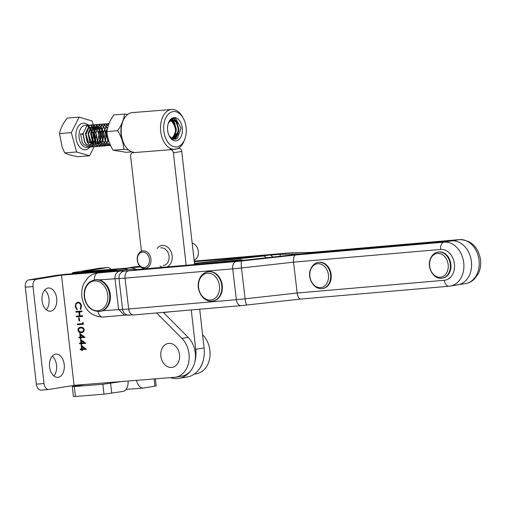 <?xml version="1.0" encoding="UTF-8"?>
<svg xmlns="http://www.w3.org/2000/svg" width="506" height="506" viewBox="0 0 506 506"><rect width="100%" height="100%" fill="white"/><g stroke="black" fill="none" stroke-linecap="round" stroke-linejoin="round"><path stroke-width="0.76" d="M49.601 366.913A11.657 7.4 85.4 0 0 57.842 377.324A11.657 7.4 85.4 0 0 64.224 364.503A11.657 7.4 85.4 0 0 55.983 354.092A11.657 7.4 85.4 0 0 49.601 366.913M53.857 375.926A11.657 7.4 85.4 0 0 56.533 365.117A11.657 7.4 85.4 0 0 52.276 356.104M42.068 300.798A11.657 7.4 85.4 0 0 50.309 311.215A11.657 7.4 85.4 0 0 56.697 298.388A11.657 7.4 85.4 0 0 48.456 287.977A11.657 7.4 85.4 0 0 42.068 300.798M46.324 309.811A11.657 7.4 85.4 0 0 49 299.008A11.657 7.4 85.4 0 0 44.743 289.995M80.498 339.374L85.754 343.34L81.611 343.675L81.713 344.561L81.099 344.611L80.998 343.726L79.613 343.833L79.537 343.144L80.916 343.03L80.498 339.374M77.905 330.209C78.082 328.23 79.031 327.287 80.758 327.376C82.427 327.015 83.579 327.787 84.198 329.703C84.028 331.702 83.085 332.676 81.352 332.619C79.67 332.948 78.519 332.145 77.905 330.209L80.252 327.433M80.182 327.445L80.758 327.376M81.883 332.556L81.491 332.594C79.809 332.923 78.658 332.119 78.044 330.184M78.677 317.964L79.29 317.913L79.632 320.88L79.018 320.93L78.677 317.964M80.72 309.425L80.346 308.926L81.023 306.041C80.675 303.986 79.701 302.917 78.095 302.828L77.956 302.854C76.387 303.202 75.679 304.422 75.824 306.516L77.14 309.191L76.849 309.83L75.211 306.573L75.9 303.309L77.918 302.158C79.891 302.246 81.08 303.549 81.504 306.06L80.637 309.527L80.207 308.951L80.884 306.067C80.536 304.005 79.562 302.936 77.956 302.854L77.823 302.873M163.375 312.404L188.156 337.35A22.201 17.128 -99.4 0 1 195.107 360.481A22.201 17.128 -99.4 0 1 181.787 376.148L175.519 377.185A22.201 17.128 -99.4 0 1 174.418 377.318L74.053 385.332L48.974 389.468A6.66 4.225 85.4 0 1 48.753 389.493A6.66 4.225 85.4 0 1 44.041 383.542L32.991 286.579A6.66 4.225 85.4 0 1 36.419 279.28L61.498 275.15L74.053 385.332M175.519 377.185A22.201 17.128 -99.4 0 0 188.839 361.518A22.201 17.128 -99.4 0 0 181.882 338.381L156.62 312.942M109.119 271.393A22.201 17.128 -99.4 0 0 108.006 271.431L61.498 275.15M75.932 311.5L81.915 311.019L81.991 311.715L79.537 311.911L79.986 315.864L82.446 315.668L82.522 316.358L76.539 316.838L76.457 316.142L79.372 315.915L78.923 311.955L76.008 312.189L75.932 311.5M82.598 322.442L83.262 322.847L83.427 324.27L77.437 324.751L77.361 324.055L82.731 323.625L82.598 322.442M79.822 333.441L85.078 337.407L80.935 337.742L81.036 338.628L80.422 338.678L80.321 337.787L78.936 337.9L78.86 337.205L80.239 337.097L79.822 333.441M81.175 345.307L86.425 349.273L82.282 349.608L82.383 350.5L81.77 350.544L81.668 349.659L80.29 349.766L80.214 349.077L81.592 348.963L81.175 345.307M84.654 384.484L73.509 386.325L72.269 386.609L74.3 386.559L102.851 384.275L121.756 381.524M72.269 386.609L73.395 396.527L75.432 396.47L74.3 386.559M128.075 381.018A9.987 6.338 -94.6 0 1 122.888 391.442L103.983 394.193L75.432 396.47M118.012 270.621A22.201 17.128 -99.4 0 0 114.274 270.4L67.766 274.113A9.987 0.411 173.5 0 0 53.807 275.764L28.728 279.894A6.66 4.225 85.4 0 0 25.3 287.193L36.35 384.155A6.66 4.225 85.4 0 0 41.056 390.107L48.753 389.493M76.988 309.805L75.211 306.573M75.356 306.547L75.9 303.309M76.039 303.284L78.057 302.139M81.991 311.702L79.537 311.911M82.522 316.351L76.539 316.838M76.678 316.813L76.602 316.136M78.923 311.955L79.372 315.915M79.062 311.936L76.008 312.189M76.147 312.17L76.071 311.487M79.632 320.867L79.018 320.93M79.157 320.905L78.822 317.951M83.42 324.257L77.437 324.751M77.576 324.725L77.5 324.042M82.75 322.531L82.731 323.625M81.947 332.543L81.491 332.594M81.77 331.866L81.276 331.923C82.617 331.999 83.389 331.278 83.585 329.779C83.054 328.318 82.136 327.749 80.84 328.071L80.372 328.122M81.415 331.904C82.756 331.974 83.528 331.259 83.724 329.754C83.193 328.293 82.276 327.724 80.979 328.046L80.435 328.109M80.979 328.046L80.84 328.071C79.486 327.964 78.715 328.666 78.525 330.184L79.739 331.753L81.276 331.923M85.078 337.401L80.935 337.742M81.036 338.622L80.422 338.678M80.562 338.659L80.321 337.787M80.46 337.768L78.936 337.9M79.075 337.875L78.999 337.198M79.98 333.555L80.239 337.097M83.452 336.838L80.732 334.725L80.852 337.047L83.452 336.838L80.593 334.751M85.748 343.334L81.611 343.675M81.706 344.554L81.099 344.611M81.238 344.592L80.998 343.726M81.137 343.7L79.613 343.833M79.752 343.808L79.676 343.131M80.656 339.488L80.916 343.03M84.129 342.777L81.409 340.658L81.529 342.979L84.129 342.777L81.27 340.683M86.425 349.267L82.282 349.608M82.383 350.487L81.77 350.544M81.909 350.525L81.668 349.659M81.808 349.633L80.29 349.766M80.429 349.741L80.353 349.064M81.327 345.421L81.592 348.963M84.806 348.71L82.086 346.591L82.206 348.912L84.806 348.71L81.947 346.616M136.538 269.565A22.201 17.128 -99.4 0 0 128.904 267.99L82.396 271.703L107.474 267.573A6.66 4.225 -94.6 0 1 107.696 267.547A6.66 4.225 -94.6 0 1 110.959 269.426M202.596 334.751L202.779 334.94A22.201 17.128 -99.4 0 1 209.737 358.071A22.201 17.128 -99.4 0 1 196.417 373.738L194.266 374.092M155.367 378.842L156.171 385.876L154.931 386.16L154.109 378.937M136.576 380.341A9.987 6.338 85.4 0 0 143.451 388.039A9.987 6.338 85.4 0 0 143.786 387.994L154.931 386.16M128.252 269.749A22.201 17.128 -99.4 0 0 122.635 269.021L76.128 272.74L76.21 273.442M72.573 273.733L72.472 272.835A9.987 0.411 -6.5 0 1 74.705 272.317L99.777 268.186A6.66 4.225 -94.6 0 1 100.005 268.161A6.66 4.225 -94.6 0 1 100.226 268.155M72.472 272.835A9.987 0.411 -6.5 0 0 76.128 272.74M198.896 369.576A22.201 17.128 -99.4 0 0 203.127 360.81M110.308 294.745A15.983 12.334 80.6 0 1 100.574 311.31L99.91 311.418A15.983 12.334 80.6 0 0 109.644 294.859A15.983 12.334 80.6 0 0 94.717 279.875L95.381 279.767A15.983 12.334 80.6 0 1 110.308 294.745M330.494 281.273A13.207 10.19 80.6 0 1 323.1 288.407L322.537 288.502A13.207 10.19 80.6 0 0 329.931 281.361A13.207 10.19 80.6 0 0 328.255 267.876A13.207 10.19 80.6 0 0 318.242 262.437L318.805 262.342A13.207 10.19 80.6 0 1 328.818 267.788A13.207 10.19 80.6 0 1 330.494 281.273M98.151 311.557A6.66 4.231 85.1 0 0 102.844 317.053C91.175 316.503 84.186 309.754 81.877 296.813C81.321 291.924 82.042 287.37 84.034 283.151L88.012 277.611C90.523 275.188 93.471 273.683 96.842 273.095L104.502 271.83A22.201 17.128 80.6 0 1 105.514 271.703L97.854 272.968L119.922 271.058C116.506 271.975 114.849 274.454 114.951 278.49L118.594 309.33L124.356 315.168L133.641 314.922C131.054 314.947 129.397 312.974 128.676 309.008L236.346 299.691A18.867 0.715 -6.7 0 0 245.119 298.812L297.174 293.012C297.825 296.959 299.021 298.976 300.773 299.052M119.922 271.058L124.527 271.102A12.207 0.462 -6.7 0 0 128.448 270.868L236.112 261.551A12.207 0.462 -6.7 0 0 241.786 260.982L295.574 254.992L444.04 242.146L451.706 240.881L304.599 253.607A18.867 0.715 173.3 0 0 295.833 254.493L243.772 260.286L136.133 269.603L132.117 269.559A18.867 0.715 173.3 0 0 125.981 269.932L105.514 271.703M287.661 253.057A6.66 4.231 -94.9 0 1 287.863 253.032L194.222 261.134L287.661 253.057A12.207 0.462 173.3 0 1 291.311 252.823L310.899 252.462L459.366 239.623L451.706 240.881A22.201 17.128 80.6 0 1 471.39 261.438A22.201 17.128 80.6 0 1 457.911 284.815A22.201 17.128 80.6 0 1 456.899 284.941M295.574 254.992C293.923 255.758 293.246 258.149 293.537 262.171L297.174 293.012L444.281 280.286A15.541 11.992 -99.4 0 0 454.42 263.828A15.541 11.992 -99.4 0 0 440.644 249.445L293.537 262.171L241.482 267.971L245.119 298.812A6.66 1.12 83.6 0 0 246.941 305.048A6.66 1.12 83.6 0 0 246.979 305.042M128.448 270.868C125.95 271.684 124.811 274.113 125.039 278.161L128.676 309.008A18.867 0.715 -6.7 0 1 122.61 309.368A6.66 6.382 90.6 0 0 128.878 315.213M444.281 280.286A6.66 4.231 85.1 0 0 449.031 286.232L300.665 299.065L241.103 305.637A6.66 4.231 85.1 0 0 241.305 305.611M140.643 266.921L127.803 268.028L140.054 266.371M134.457 266.896L135.671 266.744A6.66 4.231 -94.9 0 0 135.469 266.77A22.201 17.128 80.6 0 0 134.457 266.896L126.791 268.155A22.201 17.128 80.6 0 1 126.791 268.155A22.201 17.128 80.6 0 1 127.803 268.028M280.223 256.232L279.995 254.322L298.951 253.974A18.867 0.715 -6.7 0 0 304.599 253.607L451.706 240.881A22.201 17.128 80.6 0 1 471.39 261.438A22.201 17.128 80.6 0 1 457.911 284.815L450.251 286.08A22.201 17.128 80.6 0 1 449.239 286.206A6.66 4.231 85.1 0 1 449.031 286.232L450.251 286.08A22.201 17.128 80.6 0 0 463.724 262.696A22.201 17.128 80.6 0 0 444.04 242.146A6.66 4.231 85.1 0 0 440.644 249.445M279.995 254.322L270.413 255.15M258.149 256.213L194.291 261.735M310.899 252.462L311.443 252.418M208.124 271.69A14.87 11.474 80.6 0 1 208.364 271.652A14.87 11.474 80.6 0 1 221.989 291.216A14.87 11.474 80.6 0 1 213.197 301A14.87 11.474 80.6 0 1 212.956 301.038M170.857 343.498A12.125 9.361 80.6 0 1 179.617 357.261A12.125 9.361 80.6 0 1 169.542 367.337A12.125 9.361 80.6 0 1 160.781 353.574A12.125 9.361 80.6 0 1 170.857 343.498M450.232 270.912A13.207 10.19 80.6 0 1 442.839 278.053L442.276 278.142A13.207 10.19 80.6 0 0 449.67 271.007A13.207 10.19 80.6 0 0 447.993 257.522A13.207 10.19 80.6 0 0 437.981 252.077L438.544 251.988A13.207 10.19 80.6 0 1 448.556 257.427A13.207 10.19 80.6 0 1 450.232 270.912M194.766 362.188A27.748 21.41 -99.4 0 0 195.733 349.292L191.262 309.982M186.17 265.201L173.381 152.806A3.327 2.568 -99.4 0 0 170.44 149.7L132.825 152.692A3.327 2.568 -99.4 0 0 132.661 152.717A3.327 2.568 -99.4 0 0 130.637 156.202L141.446 251.254M143.388 268.344L143.464 268.964M170.478 377.634A27.748 21.41 -99.4 0 0 178.871 378.374A27.748 21.41 -99.4 0 0 190.534 370.955M178.801 148.328A3.327 2.568 80.6 0 1 181.743 151.427L173.381 152.806M178.871 378.374L187.226 376.995A27.748 21.41 -99.4 0 0 204.089 347.919L199.693 309.217M194.608 264.543L181.743 151.427M194.121 260.274A8.88 6.85 -99.4 0 0 198.308 251.318A8.88 6.85 -99.4 0 0 192.179 243.184M144.28 267.497A7.767 5.996 -99.4 0 0 149.39 259.306A7.767 5.996 -99.4 0 0 142.528 252.07A7.767 5.996 -99.4 0 0 137.417 260.261A7.767 5.996 -99.4 0 0 144.28 267.497M143.097 250.856A8.88 6.85 80.6 0 1 150.902 258.838A8.88 6.85 80.6 0 1 145.545 268.427A8.88 6.85 80.6 0 1 145.102 268.484A8.88 6.85 80.6 0 1 137.297 260.495A8.88 6.85 80.6 0 1 142.654 250.906A8.88 6.85 80.6 0 1 143.097 250.856M163.217 265.498A8.88 6.85 -99.4 0 0 163.653 265.448A8.88 6.85 -99.4 0 0 169.017 255.853A8.88 6.85 -99.4 0 0 161.212 247.87A8.88 6.85 -99.4 0 0 160.769 247.921M167.012 266.928A11.1 8.564 -99.4 0 0 171.92 254.354A11.1 8.564 -99.4 0 0 162.35 245.435A11.1 8.564 -99.4 0 0 157.094 248.528M159.978 266.048A11.1 8.564 -99.4 0 0 162.717 267.301M170.149 148.315L169.991 149.738L133.457 152.641M169.991 149.738L170.838 149.637L170.851 149.017L172.11 149.061L171.262 149.631L174.323 149.327A19.981 12.682 -94.5 0 1 173.666 149.314A19.981 12.682 -94.5 0 0 174.836 149.302A19.981 12.682 -94.5 0 0 184.538 139.922L184.994 138.612A17.761 11.271 85.5 0 0 186.107 127.417A17.761 11.271 85.5 0 0 183.387 118.423A17.761 11.271 85.5 0 0 169.991 112.794A17.761 11.271 85.5 0 0 163.817 131.092A17.761 11.271 85.5 0 0 173.248 146.525A17.761 11.271 85.5 0 0 184.994 138.612M124.444 144.703L123.787 143.483A17.761 11.271 -94.5 0 1 121.067 134.488A17.761 11.271 -94.5 0 1 122.18 123.293L122.635 121.984A19.981 12.682 85.5 0 0 121.383 134.583A19.981 12.682 85.5 0 0 124.444 144.703A19.981 12.682 85.5 0 0 132.774 152.186L133.527 151.983M174.266 149.27L176.809 148.846M172.11 149.061A19.981 12.682 -94.5 0 0 173.533 149.302A19.981 12.682 -94.5 0 1 160.712 131.452A19.981 12.682 -94.5 0 1 171.667 109.473A19.981 12.682 -94.5 0 1 182.736 117.202L183.387 118.423M171.85 138.72L172.369 138.454L176.227 131.111L176.259 128.644L174.096 122.281L171.332 120.27M171.034 120.403L173.507 122.332L175.671 128.695L175.639 131.155L173.267 137.252M172.072 138.853L174.931 138.252L178.795 130.909L178.82 128.442L176.316 121.661A9.437 5.99 85.5 0 0 172.502 119.985A9.437 5.99 85.5 0 0 168.542 122.996L168.156 123.799M172.344 119.998L176.075 122.123L178.238 128.486L178.207 130.953L174.342 138.302L172.698 138.884M172.995 138.872L172.217 138.929M168.005 124.356A11.657 7.4 -94.5 0 1 168.378 123.11A11.657 7.4 -94.5 0 1 176.088 117.917A11.657 7.4 -94.5 0 1 182.274 128.05A11.657 7.4 -94.5 0 1 178.226 140.054A11.657 7.4 -94.5 0 1 169.434 136.361A11.657 7.4 -94.5 0 1 167.65 130.459A11.657 7.4 -94.5 0 1 167.979 124.476L168.005 124.356M168.378 123.116L171.395 118.821L175.538 118.334L181.047 128.195L177.189 138.707L172.97 139.264L169.175 135.861M176.316 121.661L172.053 119.119L168.384 123.084M171.667 109.473L132.338 112.604A19.981 12.682 85.5 0 0 122.635 121.984M173.052 139.289L173.457 138.808M173.571 138.663L175.81 133.413M175.108 123.983L172.755 120.011M171.825 119.176L171.357 118.847M175.221 139.492L178.371 133.204M177.676 123.774L175.892 120.479L172.907 118.138M178.707 148.41L178.751 147.967A19.981 12.682 -94.5 0 1 176.676 148.941L178.707 148.41L178.751 147.961M132.926 152.685L132.774 152.186M171.262 149.631L170.44 149.7M170.067 149.08L170.851 149.017M133.236 152.009L132.97 152.667M180.231 310.905L192.881 309.811M163.071 312.385A22.201 17.128 -99.4 0 0 165.31 312.335L172.552 311.57M272.601 257.08A4.44 3.428 80.6 0 0 269.268 255.024L194.475 263.398M194.519 263.734L263 256.061A4.44 3.428 -99.4 0 1 266.143 257.794M242.836 260.369A4.44 3.428 80.6 0 0 240.711 259.73L199.56 264.113M186.537 265.239L179.232 265.871M217.852 262.532L234.442 260.767A4.44 3.428 -99.4 0 1 235.828 260.976M206.72 262.051L206.891 263.335M128.473 149.858L123.926 149.365C123.458 143.027 121.383 136.803 117.696 130.693C121.579 125.045 123.862 119.511 124.546 114.097L113.755 114.957C109.872 120.599 107.588 126.133 106.905 131.547C107.373 137.885 109.448 144.109 113.135 150.219L126.203 152.3L131.743 151.857M124.546 114.097L127.721 114.426M117.696 130.693L106.905 131.547M123.926 149.365L113.135 150.219M92.902 146.772L91.725 147.006L86.216 144.229L84.806 142.047L83.085 133.736L86.969 125.513L89.885 125.064M89.986 125.09L91.213 125.583M91.314 125.646L92.585 126.652M92.693 126.759L94.034 128.549M94.148 128.752L95.691 133.249M90.334 146.974L89.164 147.214L83.648 144.431L82.238 142.249L80.517 133.945L82.87 134.311M91.731 147.006L86.02 144.242L84.61 142.059L82.889 133.755L80.517 133.945M109.302 142.395L107.886 140.206L106.165 131.902L108.474 125.02M108.594 124.678L105.969 131.921L107.696 140.225L109.467 142.837M110.485 145.209L106.734 142.597L105.324 140.415L103.603 132.104L107.487 123.881L109.106 123.356L107.291 123.894L103.407 132.123L105.128 140.428L106.538 142.61L110.517 145.279M110.58 145.424L109.682 145.583L104.166 142.8L102.756 140.617L101.036 132.313L104.919 124.084L107.835 123.641M107.936 123.66L108.853 123.995M108.815 124.09L107.841 123.704M107.74 123.679L104.723 124.103L100.839 132.325L102.566 140.63L103.97 142.819L109.486 145.595L110.567 145.386M108.29 145.551L107.12 145.785L101.605 143.002L100.194 140.82L98.474 132.515L102.357 124.286L105.273 123.843M105.374 123.862L106.602 124.362M106.703 124.419L107.974 125.425M107.886 125.551L106.608 124.501M106.507 124.438L105.28 123.907M105.178 123.881L102.161 124.305L98.278 132.528L99.998 140.839L101.409 143.021L106.924 145.798L108.189 145.532M105.722 145.753L104.552 145.987L99.037 143.211L97.626 141.022L95.906 132.717L99.79 124.495L102.705 124.046M102.807 124.071L104.034 124.565M104.135 124.628L105.406 125.627M105.514 125.741L106.855 127.531M106.968 127.727L107.436 128.65M107.367 128.954L106.892 127.955M106.772 127.746L105.431 125.867M105.324 125.754L104.046 124.704M103.945 124.64L102.712 124.109M102.61 124.084L99.593 124.508L95.71 132.736L97.437 141.041L98.841 143.223L104.356 146L105.627 145.734M103.161 145.956L101.991 146.19L96.475 143.413L95.065 141.231L93.344 132.92L97.228 124.697L100.144 124.248M100.245 124.274L101.472 124.767M101.573 124.83L102.844 125.836M102.952 125.943L104.293 127.733M104.407 127.936L105.95 132.433M105.299 140.358L105.899 137.569L104.824 129.213L104.325 128.163M104.211 127.948L102.863 126.07M102.756 125.956L101.478 124.906M101.377 124.843L100.15 124.318M100.049 124.286L97.032 124.71L93.148 132.939L94.869 141.244L96.279 143.426L101.795 146.209L103.06 145.937M100.593 146.158L99.423 146.398L93.907 143.615L92.497 141.433L90.776 133.129L94.66 124.9L97.576 124.457M97.677 124.476L98.904 124.976M99.005 125.033L100.277 126.038M100.384 126.146L101.725 127.936M101.839 128.138L103.388 132.635M102.977 139.713L103.332 137.771L101.763 128.366M101.643 128.151L100.302 126.279M100.188 126.165L98.917 125.115M98.809 125.052L97.582 124.52M97.481 124.495L94.464 124.919L90.58 133.141L92.301 141.446L93.711 143.634L99.227 146.411L100.498 146.145M98.031 146.367L96.861 146.601L91.346 143.818L89.935 141.636L88.215 133.331L92.098 125.102L95.014 124.659M95.115 124.678L96.342 125.178M96.444 125.235L97.715 126.241M97.822 126.355L99.163 128.138M99.277 128.341L100.82 132.838M100.409 139.922L100.77 137.974L99.695 129.618L99.195 128.568M99.081 128.36L97.734 126.481M97.626 126.367L96.349 125.317M96.248 125.254L95.014 124.723M94.919 124.697L91.902 125.121L88.019 133.344L89.739 141.655L91.15 143.837L96.665 146.613L97.93 146.348M95.463 146.569L94.293 146.803L88.778 144.027L87.367 141.838L85.647 133.533L89.53 125.311L92.446 124.862M92.547 124.887L93.774 125.38M93.876 125.444L95.147 126.443M95.254 126.557L96.595 128.347M96.709 128.543L98.259 133.046M97.127 129.821L96.633 128.771M96.513 128.562L95.166 126.683M95.058 126.57L93.787 125.52M93.68 125.456L92.453 124.925M92.351 124.9L89.334 125.324L85.451 133.552L87.171 141.857L88.582 144.039L94.097 146.816L95.368 146.55M173.457 137.626L172.489 138.884M172.318 138.878L173.008 138.018M174.595 135.026A11.1 7.046 -94.5 0 1 174.456 135.463M108.284 145.494L109.429 144.918M105.722 145.703L106.861 145.121M108.29 139.327L107.98 140.383M107.898 140.611L106.874 142.768M106.785 142.907L105.703 144.299M105.609 144.393L104.495 145.311M104.4 145.367L103.256 145.924M103.154 145.905L104.299 145.323M107.291 141.636L107.784 140.396M107.86 140.156L108.189 138.96M106.216 135.741L105.412 140.586M105.33 140.813L104.306 142.97M104.223 143.109L103.135 144.501M103.047 144.596L101.927 145.513M101.832 145.576L100.688 146.126M100.593 146.107L101.731 145.532M104.198 142.837L105.216 140.598M103.648 135.943L102.851 140.788M102.769 141.016L101.744 143.173M101.655 143.312L100.574 144.703M100.479 144.798L99.366 145.715M99.271 145.779L98.126 146.329M98.025 146.316L99.17 145.734M102.161 142.041L102.655 140.807M101.086 136.152L100.542 140.137M100.201 141.225L99.733 142.357M95.463 146.519L96.602 145.937M99.593 142.249L100.087 141.01M98.518 136.354L97.981 140.345M97.639 141.427L97.165 142.559M91.535 147.025L92.8 146.753M93.11 124.659L92.111 120.953L79.119 117.139L67.273 118.081C63.086 123.369 60.492 128.537 59.499 133.59L62.251 147.48L64.724 152.913C67.437 154.311 71.77 155.576 77.715 156.721L89.556 155.785L94.046 146.822M171.332 138.359A8.88 5.636 85.5 0 0 174.848 134.343A8.88 5.636 85.5 0 0 175.405 128.739L174.134 125.115L172.16 121.876L174.172 124.52L175 127.114M171.426 120.561L174.172 124.52M172.16 121.876A8.88 5.636 85.5 0 0 170.256 120.896M171.66 138.593L174.848 134.343M174.621 134.957L174.462 135.45M79.119 117.139L71.346 132.648L76.564 151.971L89.556 155.785M97.329 140.27L95.969 135.228M94.287 129.011L94.186 128.638M94.11 128.353L93.433 125.855M93.395 125.709L93.268 125.235M93.237 125.115L93.123 124.691M71.346 132.648L59.499 133.59M76.564 151.971L64.724 152.913M95.957 136.557L95.153 141.402M95.071 141.629L94.603 142.768M93.958 143.925L92.876 145.317M92.788 145.412L91.668 146.329M91.573 146.392L90.429 146.942M83.06 134.343L83.389 134.394M96.804 143.799L99.106 143.533L96.127 141.541L93.648 133.578L96.494 127.335L97.209 127.031M97.43 126.981L99.518 127.316M99.669 127.398L101.364 129.036M101.497 129.232L103.028 137.12L102.357 139.764M102.263 140.004L100.96 142.129M100.839 142.262L99.252 143.464M94.236 144.001L96.538 143.736L93.566 141.743L91.08 133.78L93.933 127.537L94.647 127.234M94.862 127.183L96.956 127.518M97.101 127.607L98.796 129.239M98.936 129.441L100.466 137.322L99.796 139.966M99.695 140.206L98.392 142.331M98.278 142.464L96.69 143.666M93.983 143.951L90.998 141.946L88.518 133.982L91.365 127.74L92.079 127.442M92.301 127.385L94.388 127.727M94.54 127.809L96.235 129.441M93.977 143.938L88.436 142.154L85.95 134.185L88.803 127.942L89.518 127.645M89.733 127.594L91.826 127.929M91.972 128.012L93.667 129.644M93.806 129.846L95.337 137.733L94.666 140.377M94.565 140.611L93.262 142.743M103.983 394.193L102.851 384.275M111.744 393.276L110.612 383.358M188.156 337.35L181.882 338.381M114.274 270.4L108.006 271.431M28.728 279.894L36.419 279.28M25.3 287.193L32.991 286.579M36.35 384.155L44.041 383.542M122.635 269.021L128.904 267.99M99.777 268.186L107.474 267.573M94.609 280.912A15.022 11.587 80.6 0 1 107.753 295.093A15.022 11.587 80.6 0 1 97.721 310.76A15.022 11.587 80.6 0 1 84.578 296.579A15.022 11.587 80.6 0 1 94.609 280.912M322.645 264.973A12.036 9.285 80.6 0 1 327.856 281.045A12.036 9.285 80.6 0 1 315.674 286.371A12.036 9.285 80.6 0 1 310.463 270.299A12.036 9.285 80.6 0 1 322.645 264.973M241.786 260.982A6.66 1.12 83.6 0 0 241.482 267.971A18.867 0.715 173.3 0 1 232.709 268.85L125.039 278.161A18.867 0.715 173.3 0 1 118.973 278.528L99.037 279.869M90.827 281.349A15.541 11.992 -99.4 0 0 84.312 296.718A15.541 11.992 -99.4 0 0 91.365 309.236M102.674 310.709L122.61 309.368L118.973 278.528A6.66 6.382 90.6 0 1 124.527 271.102M236.112 261.551A6.66 4.231 85.1 0 0 232.709 268.85L236.346 299.691A6.66 4.231 85.1 0 0 241.103 305.637L133.439 314.953M96.842 273.095A22.201 17.128 80.6 0 1 97.854 272.968A6.66 4.231 85.1 0 0 94.42 279.932M124.596 315.168L102.844 317.053A6.66 4.231 85.1 0 0 103.047 317.028M311.171 252.431L459.575 239.597A6.66 4.231 -94.9 0 0 459.366 239.623A22.201 17.128 80.6 0 1 479.049 260.173A22.201 17.128 80.6 0 1 465.577 283.556L457.911 284.815M140.048 266.365L135.671 266.744A6.66 4.231 -94.9 0 1 135.88 266.732M291.311 252.823A6.66 6.224 -91 0 1 291.975 252.772L287.863 253.032A6.66 4.231 -94.9 0 1 288.078 253.019M211.66 273.904A13.535 10.449 80.6 0 1 219.225 291.064A13.535 10.449 80.6 0 1 206.378 299.324A13.535 10.449 80.6 0 1 198.814 282.165A13.535 10.449 80.6 0 1 211.66 273.904M212.716 301.076C204.089 302.835 196.22 291.443 198.586 281.791C199.902 276.187 203.001 272.835 207.877 271.728A14.87 11.474 80.6 0 1 221.508 291.292A14.87 11.474 80.6 0 1 212.716 301.076L213.197 301M442.383 254.619A12.036 9.285 80.6 0 1 447.595 270.685A12.036 9.285 80.6 0 1 435.407 276.01A12.036 9.285 80.6 0 1 430.201 259.945A12.036 9.285 80.6 0 1 442.383 254.619M195.733 349.292L204.089 347.919M269.268 255.024L263 256.061M240.711 259.73L234.442 260.767M202.558 262.665L202.704 263.778M89.929 147.094A13.32 8.457 -94.5 0 1 77.595 143.742A13.32 8.457 -94.5 0 1 77.779 127.272A13.32 8.457 -94.5 0 1 88.114 125.026M88.683 124.982L85.166 125.26A11.1 7.046 85.5 0 0 79.518 131.307A11.1 7.046 85.5 0 0 80.429 142.395A11.1 7.046 85.5 0 0 86.924 147.391L89.164 147.214M88 147.17A11.1 7.046 85.5 0 0 89.113 146.639M92.016 142.951A11.1 7.046 85.5 0 0 92.459 141.743M92.762 140.605A11.1 7.046 85.5 0 0 91.668 130.257A11.1 7.046 85.5 0 0 91.358 129.637M91.238 129.409A11.1 7.046 85.5 0 0 89.828 127.423M89.72 127.303A11.1 7.046 85.5 0 0 88.392 126.171M88.284 126.102A11.1 7.046 85.5 0 0 87.007 125.488M100.005 268.161L107.696 267.547M143.451 388.039L126 389.43M94.717 279.875C87.481 281.969 84.072 287.528 84.489 296.554C86.317 306.598 91.459 311.551 99.91 311.418M318.242 262.437C314.681 262.993 312.05 265.473 310.336 269.875C307.117 278.572 314.264 290.204 322.537 288.502M291.975 252.772L311.329 252.418M459.575 239.597C471.238 240.148 478.227 246.896 480.542 259.837C481.092 264.72 480.377 269.274 478.379 273.493L474.407 279.04C471.889 281.462 468.948 282.968 465.577 283.556M207.877 271.728L208.364 271.652M437.981 252.077C434.42 252.639 431.789 255.119 430.075 259.521C426.849 268.212 433.996 279.843 442.276 278.142M89.562 127.904L90.96 130.403M91.086 130.7L92.187 139.511M91.978 140.769L91.51 142.509M91.036 143.698L90.081 145.342M89.998 145.443L89.005 146.487M88.923 146.557L87.905 147.157M89.454 127.759L88.177 126.399M88.076 126.317L86.868 125.57"/></g></svg>
